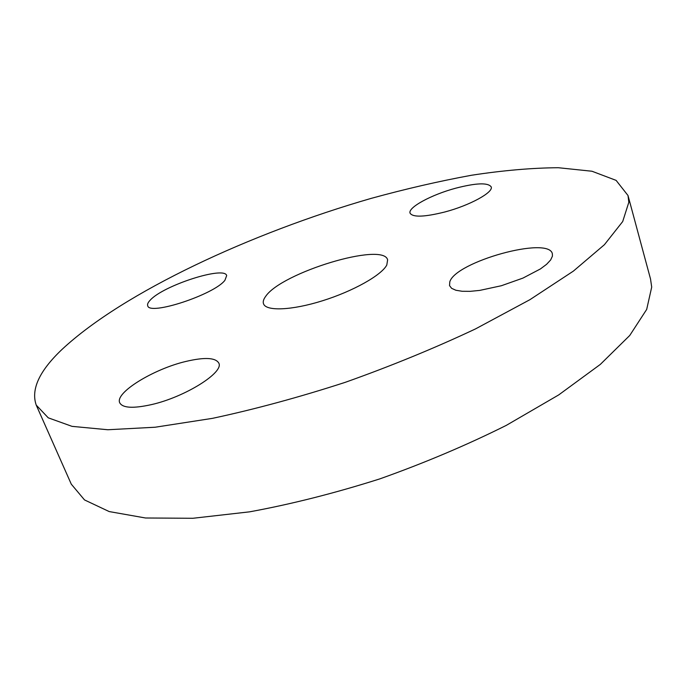 <?xml version="1.0" encoding="UTF-8"?>
<svg xmlns="http://www.w3.org/2000/svg" width="686" height="686" viewBox="0 0 686 686"><rect width="100%" height="100%" fill="white"/><g stroke="black" fill="none" stroke-linecap="round" stroke-linejoin="round"><path stroke-width="1.03" d="M265.619 296.438C263.493 299.293 262.789 301.754 263.518 303.795C266.005 311.384 291.661 310.449 322.394 300.802C353.101 291.241 381.622 275.155 386.793 265.028L387.624 259.848C383.465 241.601 281.337 272.642 265.619 296.438M62.34 349.123C39.454 370.689 30.75 389.348 36.229 405.1L48.252 417.825L72.021 426.358L107.839 429.745L155.19 427.224L212.471 418.349C254.823 409.293 299.045 397.305 345.144 382.368C391.063 366.041 434.512 348.222 475.484 328.92L529.918 299.679L573.376 271.116L604.417 244.696L622.708 221.527L628.813 202.301L628.016 195.536L616.105 180.375L591.992 171.243L558.318 167.718C532.053 167.907 503.147 170.411 471.591 175.239C439.1 181.198 405.632 188.916 371.169 198.383C251.119 233.034 123.823 292.013 62.34 349.123M455.753 188.187C431.545 194.644 407.647 207.524 410.074 213.174C412.809 217.462 424.342 217.076 444.682 212.017C469.653 205.5 493.783 192.251 491.185 186.858C488.003 182.476 476.195 182.922 455.753 188.187M224.931 280.265L226.68 275.592C224.622 265.696 163.225 285.513 150.217 300.151C148.013 302.44 147.173 304.301 147.713 305.724C149.008 316.014 214.469 294.508 224.931 280.265M185.949 361.428C153.69 368.948 114.536 392.821 119.75 402.836C122.657 408.05 133.195 408.642 151.383 404.629C185.169 397.04 224.399 372.241 218.774 363.04C215.507 357.595 204.565 357.054 185.949 361.428M449.793 281.852L449.536 285.625L451.628 288.334L455.89 290.255L462.175 291.276L470.244 291.336L479.754 290.401L501.355 285.736L522.946 278.096L540.431 268.929L546.588 264.316L550.644 259.968L552.453 256.084L552.359 253.734C548.731 235.778 455.444 261.795 449.793 281.852M36.229 405.1L71.284 484.162L84.515 499.931L109.194 511.567L145.518 517.99L192.877 518.282L249.644 511.833C291.37 504.167 334.734 493.191 379.744 478.914C424.471 462.999 466.652 445.154 506.268 425.389L558.721 394.904L600.336 364.395L629.748 335.471L646.684 309.42L651.7 287.108L650.534 279.039L628.016 195.536"/></g></svg>
